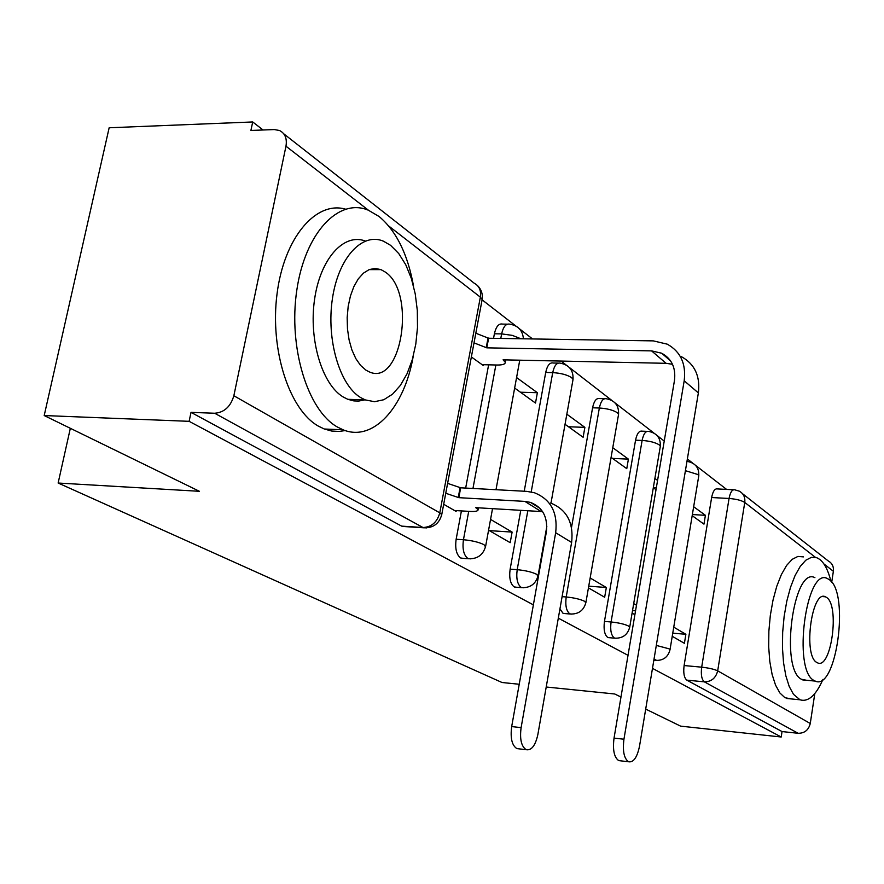 <?xml version="1.0" encoding="UTF-8"?>
<svg xmlns="http://www.w3.org/2000/svg" width="884" height="884" viewBox="0 0 884 884"><rect width="100%" height="100%" fill="white"/><g stroke="black" fill="none" stroke-linecap="round" stroke-linejoin="round"><path stroke-width="1.33" d="M647.077 431.359L642.149 431.171C639.143 430.574 636.944 433.58 635.552 440.188L604.457 621.419C603.441 629.496 604.534 634.845 607.739 637.43L609.507 637.718M559.948 608.844L562.997 613.264L565.042 613.584M520.775 510.3L510.134 569.163C508.985 577.97 510.333 583.882 514.157 586.888L516.532 587.252M461.415 510.908L456.144 539.251C454.917 548.478 456.409 554.71 460.619 557.97L463.404 558.379M726.582 489.404L695.542 465.327M692.559 463.006L687.365 458.984M664.227 441.05L656.945 435.403M653.873 433.016L615.032 402.905M611.85 400.441L569.34 367.468M566.047 364.926L561.086 361.07M532.544 338.948L519.328 328.693M515.924 326.052L482.178 299.897M263.067 129.992L252.713 121.959L250.901 130.456L274.305 129.561L279.543 130.512C285.068 133.351 287.212 138.578 285.974 146.192L233.851 395.745L439.79 512.842L480.355 297.146L388.772 226.028M519.217 684.26L502.013 682.503L58.134 483.029L199.419 491.305L44.2 415.546L109.152 127.771L252.713 121.959M798.153 733.289L782.042 731.565L686.824 680.139C684.106 677.884 683.199 673.011 684.106 665.541L711.631 497.537L729.057 498.466C730.294 492.233 732.184 489.349 734.748 489.813L739.289 491.161C743.51 493.504 745.334 497.261 744.759 502.455L717.686 670.846L810.263 723.488C808.617 730.04 804.584 733.3 798.153 733.289L704.349 681.84C701.664 679.575 700.78 674.691 701.686 667.177L729.057 498.466C736.195 499.04 741.422 500.366 744.759 502.455L815.368 557.296M645.696 709.101L680.614 726.14L781.213 737.002L652.48 668.37M44.2 415.546L189.121 421.325L533.372 604.866M558.312 618.159L628.016 655.331M620.977 697.034L614.723 693.984L546.213 687.012M742.56 493.725L828.242 560.942C832.142 563.13 833.855 566.567 833.369 571.274L831.722 582.158M814.805 693.564L810.263 723.488M782.042 731.565L781.213 737.002M426.397 527.925L422.983 527.516L214.657 413.248L191.021 412.364L189.121 421.325M214.657 413.248C224.216 412.497 230.613 406.662 233.851 395.745M443.691 504.267L456.111 511.438L456.266 510.609M471.371 356.948L483.338 365.556L483.493 364.705M488.576 530.19L510.19 542.677L512.112 532.091L489.316 530.621M514.643 388.054L535.505 403.049L537.373 392.717L520.444 392.22M565.042 424.287L583.12 437.282L584.876 427.37L568.478 426.751M588.446 587.882L604.656 597.252L606.336 587.506L588.744 586.158M611.087 457.382L626.767 468.653L628.402 459.127L612.524 458.409M635.53 610.855L632.513 610.612M656.337 487.714L653.342 487.57M571.517 527.45L592.578 407.789L599.352 408.01C600.822 401.17 603.175 398.087 606.413 398.761C614.944 400.463 618.999 405.657 618.557 414.331L617.364 412.74C613.198 410.099 607.197 408.518 599.352 408.01L566.202 596.976C574.136 597.783 580.269 599.219 584.611 601.297L585.827 602.899M524.223 491.228L545.704 372.462L552.71 372.628C554.279 365.545 556.821 362.396 560.334 363.158C569.274 364.937 573.517 370.385 573.031 379.479L571.661 377.667C567.152 374.794 560.843 373.114 552.71 372.628L531.207 491.924M465.669 488.067L488.62 364.827M493.548 338.318L494.399 333.776L501.637 333.887C503.316 326.55 506.068 323.323 509.891 324.196C518.157 325.61 522.665 330.472 523.416 338.793M70.333 428.309L58.134 483.029M672.238 636.292L684.404 643.32L685.885 634.292L672.757 633.165M632.093 613.109L634.878 614.711M692.183 515.67L703.962 524.146L705.41 515.306L692.36 514.554M705.41 515.306L693.664 506.731M657.574 480.41L654.889 478.443M628.402 459.127L612.767 447.713M584.876 427.37L566.843 414.209M537.373 392.717L516.576 377.545M604.546 398.706L599.661 398.562C596.413 397.877 594.048 400.96 592.578 407.789M558.158 363.114L553.362 363.015C549.826 362.241 547.273 365.39 545.704 372.462M507.339 324.163L502.687 324.108C498.841 323.235 496.079 326.461 494.399 333.776M733.543 489.758L717.377 488.929C714.78 488.465 712.869 491.338 711.631 497.537M191.021 412.364L401.679 526.135L404.96 526.599M512.112 532.091L490.554 519.405M606.336 587.506L590.158 577.992M653.32 487.736L656.016 489.67M636.48 605.242L633.706 603.606M685.885 634.292L673.752 627.154M519.074 748.847L516.864 748.593C511.924 745.411 510.201 738.074 511.681 726.571L546.334 532.124C548.025 517.173 542.721 507.25 530.433 502.377L524.864 501.394L458.84 497.67L460.674 487.802L526.676 491.36L534.477 492.775C550.865 499.383 557.926 512.698 555.671 532.721L521.107 727.643C519.626 739.168 521.339 746.516 526.245 749.698C531.527 750.604 535.395 745.577 537.848 734.604L571.616 542.467C573.804 522.731 566.788 509.571 550.577 503.007M458.84 497.67L445.757 493.272M447.613 483.371L460.674 487.802M454.486 510.499L470.067 511.427C475.537 511.681 478.2 511.096 478.067 509.659L475.747 507.659L542.599 511.626M623.949 739.223C622.48 751.046 624.027 758.56 628.59 761.765C633.508 762.638 637.154 757.444 639.519 746.184L698.371 392.905L684.194 380.772L623.949 739.223L614.037 738.107L674.459 380.529C675.995 367.832 671.729 358.738 661.674 353.224L651.574 350.882L486.797 347.843L474.012 342.87M620.778 760.848L618.723 760.605C614.137 757.4 612.568 749.897 614.037 738.107M486.797 347.843L488.598 338.24L653.298 340.881L667.221 344.152C680.581 351.6 686.238 363.81 684.194 380.772M475.824 333.235L488.598 338.24M482.123 364.683L497.206 365.026C502.653 365.059 505.339 364.153 505.283 362.296L503.084 359.832L666.083 363.313L651.574 350.882M681.531 356.727C694.747 364.12 700.36 376.175 698.371 392.905M672.514 364.296L666.083 363.313M413.557 286.173C407.723 254.073 396.22 230.834 379.059 216.481L368.374 210.226C338.716 197.508 305.068 232.868 296.803 290.217C288.184 347.401 307.698 410.298 337.202 426.917L343.014 429.779C373.192 442.32 404.353 407.546 413.215 356.385M345.445 209.132C315.743 200.58 283.963 237.984 277.012 294.118C269.753 350.108 289.433 409.966 318.45 426.176L324.329 429.016L331.776 431.06L339.257 431.447L345.191 430.552M364.716 399.877L358.716 401.071L353.876 400.916L347.843 399.325L343.158 396.96C322.141 384.474 308.593 339.788 314.582 299.278C320.317 258.647 343.898 232.724 365.313 241.034M360.55 397.524L365.191 399.888L374.518 401.701L383.767 399.745L392.518 394.198L400.397 385.369L407.082 373.7L412.287 359.733L415.8 344.075L417.502 327.4L417.314 310.428L415.226 293.853L411.336 278.405L405.767 264.769L398.75 253.553L390.584 245.321L383.446 241.188C362.175 232.05 338.395 257.675 332.417 298.659C326.196 339.511 339.578 384.916 360.55 397.524M385.302 272.073L380.982 269.62L375.07 268.427L369.136 269.609L363.446 273.145L358.274 278.891L353.865 286.604L350.44 295.941L348.174 306.45L347.169 317.643L347.478 328.97L349.081 339.898L351.898 349.909L355.777 358.539L360.539 365.379L365.954 370.153L369.236 371.866C401.579 387.048 416.53 292.493 385.302 272.073M830.894 581.153C828.231 570.511 824.54 563.274 819.822 559.45L816.926 557.771L811.457 557.318L805.81 560.213L800.252 566.379L795.059 575.561L790.495 587.363L786.782 601.231L784.13 616.479L782.66 632.336L782.462 648.027L783.544 662.735L785.832 675.752L789.202 686.437L793.478 694.305L799.998 699.796C808.219 702.283 815.877 695.487 822.96 679.398M803.468 556.887L797.921 556.434L792.219 559.318L786.594 565.451L781.357 574.6L776.738 586.357L773.003 600.181L770.329 615.375L768.87 631.187L768.682 646.823L769.798 661.486L772.119 674.47L775.544 685.122L779.887 692.979L784.915 697.697L791.622 698.968M806.44 680.26L801.456 679.277C779.622 668.912 793.456 565.815 814.904 577.672M813.965 680.448L815.214 681.089C836.397 691.586 849.9 592.777 829.291 579.661L827.369 578.545C806.175 566.677 792.384 670.083 813.965 680.448M826.584 597.451L825.424 596.788C811.777 589.296 802.915 655.398 816.706 662.403L817.589 662.867C831.236 669.785 839.977 605.595 826.584 597.451M656.845 660.492L654.027 659.088M616.148 638.292L614.336 638.016C611.153 635.419 610.059 630.071 611.076 621.971L642.115 440.453C643.497 433.834 645.685 430.817 648.679 431.414C656.845 433.061 660.724 438.022 660.326 446.309L659.276 444.906C655.409 442.475 649.696 440.994 642.115 440.453L635.552 440.188M604.457 621.419L611.076 621.971C618.734 622.778 624.579 624.137 628.59 626.049L629.662 627.441M571.904 614.137L569.815 613.839C566.335 611.043 565.13 605.429 566.202 596.976L562.091 596.656M523.648 587.772L521.195 587.429C517.383 584.423 516.057 578.501 517.195 569.683L527.825 510.709M510.134 569.163L517.195 569.683C525.416 570.478 531.881 572.014 536.588 574.269L537.98 576.125M470.785 558.865L467.901 558.489C463.713 555.229 462.221 548.975 463.448 539.737L468.719 511.35M456.144 539.251L463.448 539.737C471.979 540.522 478.808 542.157 483.924 544.632L485.515 546.809M684.106 665.541L701.686 667.177C708.891 667.984 714.217 669.21 717.686 670.846C715.808 678.116 711.366 681.774 704.349 681.84L686.824 680.139M833.369 571.274L823.866 563.893M368.484 210.27L285.974 146.192M472.962 488.465L495.869 364.993M500.797 338.439L501.637 333.887L512.267 335.368L520.897 338.76M686.979 461.337L687.586 461.481C695.421 463.061 699.145 467.813 698.78 475.758L697.852 474.509L685.42 470.675M572.898 380.219L550.986 503.151M618.457 414.939L585.904 602.479C583.76 610.479 578.534 614.325 570.224 614.015L563.406 613.452M660.237 446.818L629.728 627.087C627.695 634.778 622.679 638.48 614.7 638.182L608.104 637.596M698.714 476.189L670.017 649.718L669.022 648.801L656.304 645.419M669.973 650.005L670.017 649.718C668.083 657.121 663.276 660.679 655.585 660.381L653.84 660.226M401.679 526.135L422.983 527.516C431.558 527.107 437.16 522.223 439.79 512.842L441.746 514.598L441.591 515.372M283.753 133.804L474.189 283.2C479.227 285.886 481.294 290.538 480.355 297.146L482.156 299.521L481.957 300.604M511.681 726.571L521.107 727.643M458.277 497.338L460.122 487.471M524.864 501.394L541.085 511.493M555.671 532.721L571.616 542.467M488.056 337.843L486.266 347.445M461.161 558.213L468.443 558.743C477.504 559.086 483.239 554.898 485.647 546.179L492.532 508.643M519.759 360.186L496.001 489.703M514.632 587.098L521.659 587.65C530.334 587.971 535.803 583.959 538.069 575.617L546.831 526.466M402.308 526.422L423.602 527.792C433.149 528.157 439.193 523.759 441.746 514.598L482.156 299.521C482.918 294.041 481.349 289.377 477.437 285.521M526.245 749.698L516.864 748.593M478.067 509.659L478.41 507.814M530.433 502.377L540.08 508.411M628.59 761.765L618.723 760.605M505.725 359.887L505.283 362.296M670.636 360.959L661.674 353.224M343.014 429.779L324.329 429.016M347.843 399.325L365.191 399.888M369.07 269.631L380.982 269.62M799.998 699.796L786.495 698.459M802.727 679.918L815.214 681.089M822.871 596.601L825.424 596.788"/></g></svg>
